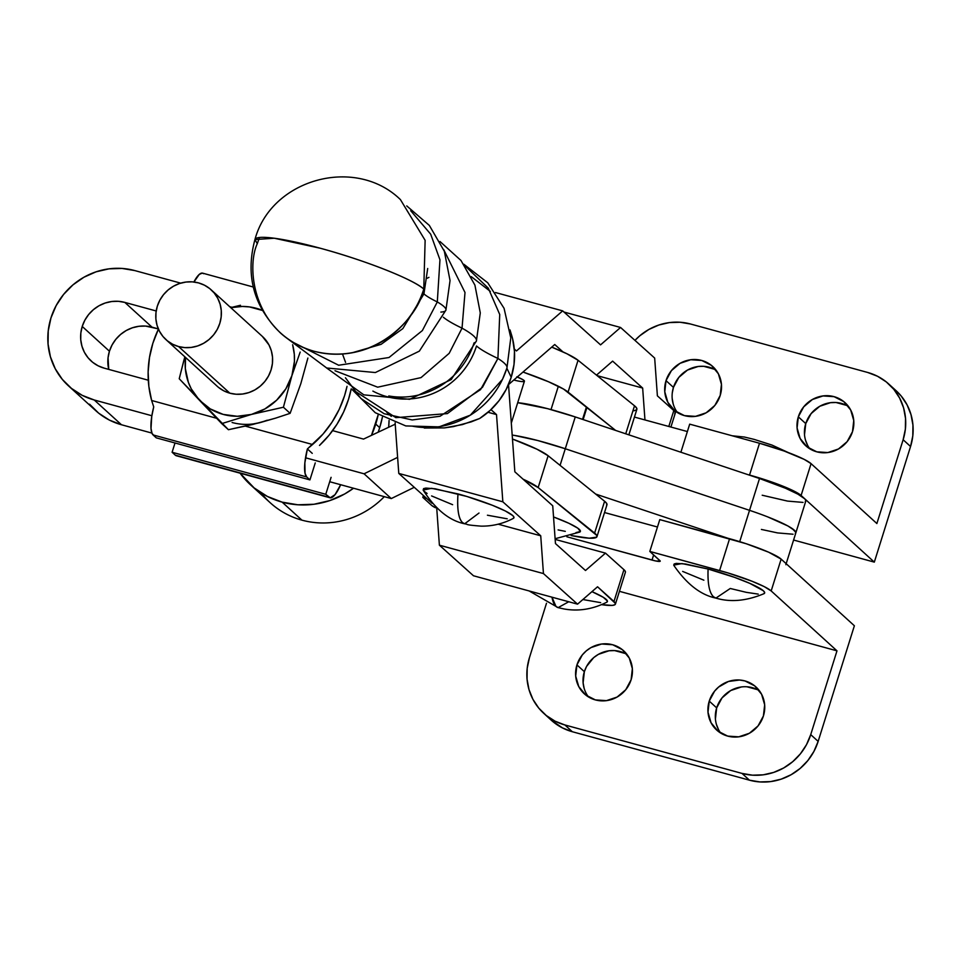 <?xml version="1.0" encoding="UTF-8"?>
<svg xmlns="http://www.w3.org/2000/svg" width="961" height="961" viewBox="0 0 961 961"><rect width="100%" height="100%" fill="white"/><g stroke="black" fill="none" stroke-linecap="round" stroke-linejoin="round"><path stroke-width="1.44" d="M437.303 301.946L422.36 330.572L389.001 357.516L338.644 365.24L292.769 342.14L338.644 365.24L389.001 357.516L422.36 330.572L437.303 301.946A75.366 9.838 17.4 0 1 423.933 293.898A75.366 9.838 -162.6 0 0 437.303 301.946A80.844 10.547 17.4 0 1 445.928 310.127A80.844 10.547 -162.6 0 0 437.303 301.946L439.958 259.794L430.684 234.184L410.695 210.699L430.684 234.184L439.958 259.794L437.303 301.946M423.933 293.898L402.827 328.614L381.121 344.326L352.062 352.795L381.121 344.326L402.827 328.614L423.933 293.898L427.693 268.491L423.933 293.898A75.366 9.838 17.4 0 1 422.624 292.516M443.369 317.226A95.896 12.517 -162.6 0 0 462.037 328.157L449.195 353.312L421.05 377.601L377.673 387.187L334.981 370.73L377.673 387.187L421.05 377.601L449.195 353.312L462.037 328.157A95.896 12.517 17.4 0 1 444.499 318.139M372.88 391.091A73.156 69.721 -48.1 0 0 476.512 345.972A101.722 13.274 -162.6 0 0 497.918 358.453L480.548 389.625L440.09 416.233L412.197 419.957L384.124 413.723L360.843 398.431L345.455 377.793M512.585 338.716L514.471 351.474L514.015 364.459L511.216 377.265L506.171 389.457L499.059 400.641L490.11 410.431L479.623 418.515L462.421 424.582L444.414 427.897L424.281 428.041L444.414 427.897L453.448 426.6L471.19 421.879L479.623 418.515A72.88 69.456 -48.1 0 0 511.216 377.265L506.855 368.243A111.764 14.583 -162.6 0 0 506.94 368.015A111.764 14.583 -162.6 0 0 497.918 358.453L499.732 314.499L488.272 288.144L464.824 265.644L488.272 288.144L499.732 314.499L497.918 358.453A101.722 13.274 17.4 0 1 476.512 345.972A73.156 69.721 131.9 0 1 419.933 397.566M443.682 249.572L465.004 292.492L462.037 328.157A114.491 14.944 17.4 0 1 476.404 340.975A114.491 14.944 -162.6 0 0 462.037 328.157L465.004 292.492L443.682 249.572M555.963 606.403L551.974 597.177A66.345 17.779 105.3 0 0 555.963 606.403A66.345 17.779 105.3 0 0 558.125 607.628L555.963 606.403M568.744 601.754L558.125 607.628L529.115 590.943M254.941 239.553C245.235 275.747 253.8 306.943 280.636 333.143A89.697 85.493 -48.1 0 0 423.777 289.081A89.697 11.712 -162.6 0 0 320.325 248.25A89.697 11.712 -162.6 0 0 254.941 239.553L274.293 238.232L320.325 248.25C364.531 260.131 414.131 279.711 423.777 289.081L425.134 240.334L400.425 199.612C355.462 155.694 271.134 178.914 254.941 239.553L257.284 243.662C246.16 267.566 252.683 333.263 313.935 351.233C375.919 366.886 419.344 314.812 423.777 289.081M259.47 237.475L257.284 243.662M351.75 389.181L375.246 412.701L405.77 425.927L439.069 426.876L470.337 415.164L502.495 379.319L506.94 368.015A111.764 14.583 17.4 0 0 497.918 358.453L482.482 387.307L447.382 413.602L395.872 417.651L353.252 390.01M386.694 412.161L391.295 416.365M463.839 264.239L487.768 282.798L504.069 308.325L510.784 337.9L506.94 368.015A111.764 14.583 17.4 0 1 506.855 368.231A81.721 77.889 131.9 0 1 412.665 426.216M423.176 490.122L423.561 488.62L425.843 488.08L435.165 488.789L466.83 496.453L492.38 505.27L505.378 511L512.778 515.589L513.967 517.222L513.342 518.363A47.654 6.222 -162.6 0 0 457.989 493.906A66.345 17.779 105.3 0 0 462.505 522.568C458.493 518.556 456.992 509.006 457.989 493.906L431.597 488.32L423.152 490.098C435.537 509.438 449.376 520.67 464.668 523.793L462.505 522.568A66.345 17.779 105.3 0 0 464.668 523.793L478.998 513.042M600.565 344.867L562.678 310.871L495.492 292.54L562.678 310.871L516.465 350.957L514.291 349.011L516.465 350.957L562.678 310.871L600.565 344.867L620.566 327.473L563.975 312.037L620.566 327.473L600.565 344.867M596.493 375.138L612.625 361.12L642.657 388.064L597.117 375.643L642.657 388.064L644.963 419.945L642.657 388.064L612.625 361.12L596.493 375.138M674.682 413.831L675.271 412.509L673.805 410.575L668.82 426.468L673.805 410.575L657.384 395.848L654.669 358.069L620.566 327.473L654.669 358.069L657.384 395.848L673.805 410.575A56.062 7.316 -162.6 0 1 675.271 413.146L670.91 427.044M554.737 344.519L562.954 351.894L554.737 344.519L508.525 384.592L554.737 344.519M428.942 277.357L427.213 278.234M506.855 368.243L511.216 377.265A72.88 69.456 -48.1 0 0 511.552 334.957L510.015 329.923M490.374 291.423L471.274 276.648M388.773 395.956A74.55 71.054 -48.1 0 0 474.025 342.933A114.491 14.944 17.4 0 0 476.404 340.975L451.214 379.571L409.59 399.308L363.823 394.851L326.584 367.955M445.928 310.127A80.844 10.547 17.4 0 1 440.871 312.085M615.436 604.073L625.407 572.251A56.062 7.316 -162.6 0 0 623.941 569.681L613.971 601.502A56.062 7.316 17.4 0 1 615.436 604.073A56.062 7.316 17.4 0 1 601.658 604.661M552.731 505.798L514.844 471.803L508.525 384.592L514.844 471.803L552.731 505.798L555.458 543.566L552.731 505.798M585.489 570.51L555.458 543.566L585.489 570.51L605.49 553.128L585.489 570.51M555.158 539.397L605.49 553.128L555.158 539.397M625.407 571.615L623.941 569.681L613.971 601.502L597.55 586.775L577.549 604.157L543.445 573.573L540.731 535.794L502.843 501.81L496.525 414.599L490.975 409.626L496.525 414.599L488.032 412.281L496.525 414.599L502.843 501.81L398.779 473.425L432.066 503.276L398.779 473.425L502.843 501.81L540.731 535.794L498.182 524.189L540.731 535.794L543.445 573.573L439.393 545.187L473.485 575.771L439.393 545.187L543.445 573.573L577.549 604.157L473.485 575.771L577.549 604.157L597.55 586.775L615.436 603.436L614.848 604.757L612.217 605.406L601.346 604.613M439.393 545.187L436.726 508.129L439.393 545.187M487.431 515.216L507.228 518.808M424.209 491.359L427.116 493.461M431.597 495.936L452.619 504.693M398.779 473.425L395.115 422.84L398.779 473.425M623.941 569.681L605.49 553.128L623.941 569.681M582.871 599.532L600.673 602.643M606.799 602.199L607.424 601.057L603.328 597.322L591.952 591.64A47.654 6.222 -162.6 0 1 606.799 602.199C592.577 609.334 578.258 611.568 563.855 608.926L558.125 607.628M582.546 419.368L586.45 406.911L582.546 419.368M555.11 538.725L579.699 532.106A47.654 6.222 -162.6 0 0 553.536 516.958L568.816 523.252L577.861 528.226L580.372 531.505L575.951 532.61M558.101 529.907L565.296 531.361M606.607 505.342L606.787 503.648L604.601 501.258L594.619 533.079A65.024 8.493 17.4 0 1 596.985 536.622A65.024 8.493 17.4 0 1 571.158 535.541L589.249 538.196L596.637 537.163L596.817 535.469L538.16 487.563L548.13 455.742L537.031 449.243L512.465 439.021A65.024 8.493 -162.6 0 1 548.13 455.742L604.601 501.258L548.13 455.742L538.16 487.563L594.619 533.079L604.601 501.258A65.024 8.493 -162.6 0 1 606.956 504.801L596.985 536.622M523.072 479.179L538.16 487.563A65.024 8.493 17.4 0 0 523.072 479.179M523 372.039L548.503 381.745L563.59 389.097L615.605 430.42L568.083 392.088L578.054 360.267L634.512 405.794L625.731 433.807L634.512 405.794L578.054 360.267L566.954 353.78L551.722 347.125A65.024 8.493 -162.6 0 1 578.054 360.267L568.083 392.088A65.024 8.493 17.4 0 0 523 372.039M517.27 377A16.817 2.198 17.4 0 1 524.43 381.217A16.817 2.198 17.4 0 1 513.799 380.015L515.072 380.328M524.238 381.433L522.988 379.715L516.814 376.82M633.972 410.791L636.518 409.866L636.711 408.185L634.512 405.794A65.024 8.493 -162.6 0 1 636.867 409.338L628.878 434.852M709.242 701.11A29.154 27.821 132.3 0 1 755.959 686.959A29.154 27.821 132.3 0 1 763.418 715.933A29.154 27.821 132.3 0 1 716.714 730.084A29.154 27.821 132.3 0 1 709.242 701.11L716.666 707.873L709.242 701.11L714.612 691.127L718.612 687.043L728.474 681.469L739.526 680.028L744.979 680.941L754.685 685.878L761.592 694.262L764.668 704.809L763.418 715.933L758.049 725.927L749.376 733.267L738.709 736.835L727.693 736.102L717.987 731.165L711.068 722.78L708.005 712.233L709.242 701.11M759.346 690.695A29.154 27.821 -47.7 0 0 716.666 707.873A29.154 27.821 -47.7 0 0 720.738 733.099M576.936 664.916A29.154 27.821 132.3 0 1 623.641 650.777A29.154 27.821 132.3 0 1 631.113 679.739A29.154 27.821 132.3 0 1 584.396 693.89A29.154 27.821 132.3 0 1 576.936 664.916L584.36 671.679L576.936 664.916L582.306 654.934L586.306 650.849L590.979 647.594L601.646 644.014L612.662 644.747L622.368 649.684L629.287 658.069L632.35 668.616L631.113 679.739L625.743 689.734L617.07 697.073L606.403 700.641L595.376 699.908L585.669 694.971L578.762 686.586L575.687 676.039L576.936 664.916M627.028 654.501A29.154 27.821 -47.7 0 0 584.36 671.679A29.154 27.821 -47.7 0 0 588.432 696.917M713.53 596.793C709.338 592.817 707.524 583.567 708.101 569.032L681.974 563.566L673.733 565.104L674.166 563.963L676.328 563.386L685.445 564.011L708.101 569.032A69.096 19.388 105.2 0 0 713.53 596.793A69.096 19.388 105.2 0 0 715.909 598.102L713.53 596.793M758.229 594.114L746.313 592.336L730.264 588.48L715.909 598.102C700.761 595.003 686.755 584.132 673.889 565.464M798.327 416.834A29.154 27.821 132.3 0 1 845.043 402.683A29.154 27.821 132.3 0 1 852.503 431.657L847.134 441.652L838.46 448.991L827.805 452.559L816.778 451.826L807.072 446.889L800.153 438.504L797.089 427.957L798.327 416.834L803.696 406.851L812.381 399.512L823.036 395.932L834.064 396.665L843.77 401.602L850.689 409.987L853.752 420.534L852.503 431.657A29.154 27.821 132.3 0 1 805.798 445.808A29.154 27.821 132.3 0 1 798.327 416.834L805.75 423.597L798.327 416.834M848.431 406.419A29.154 27.821 -47.7 0 0 805.75 423.597L811.12 413.602L819.793 406.263L830.46 402.683L836.034 402.503L846.605 405.398M666.021 380.64A29.154 27.821 132.3 0 1 712.726 366.501A29.154 27.821 132.3 0 1 720.197 395.464L714.828 405.458L706.155 412.798L695.488 416.365L684.472 415.632L674.754 410.695L667.847 402.311L664.772 391.764L666.021 380.64L671.391 370.658L680.064 363.318L690.731 359.738L701.746 360.471L711.464 365.408L718.372 373.793L721.447 384.34L720.197 395.464A29.154 27.821 132.3 0 1 673.493 409.614A29.154 27.821 132.3 0 1 666.021 380.64L673.445 387.403L666.021 380.64M716.125 370.225A29.154 27.821 -47.7 0 0 673.445 387.403L678.814 377.409L687.487 370.069L698.154 366.489L703.728 366.309L714.287 369.204M888.781 384.04L896.205 390.791A56.062 53.504 -47.7 0 1 910.56 446.505L874.318 562.125L793.594 540.034L874.318 562.125L910.56 446.505L903.136 439.742L905.37 429.123L905.526 418.371L903.592 407.884L899.628 398.07L893.802 389.313L886.33 381.949L877.501 376.256L867.663 372.46L690.551 324.013L680.076 322.247L669.361 322.596L658.814 325.034L648.855 329.467L639.858 335.737L634.957 340.386A56.062 53.504 132.3 0 1 690.551 324.013L867.663 372.46A56.062 53.504 132.3 0 1 888.781 384.04A56.062 53.504 132.3 0 1 903.136 439.742L876.876 523.541L811.072 463.646L801.102 495.468L874.318 562.125L801.102 495.468A44.843 5.85 17.4 0 0 749.532 475.07L759.502 443.249L749.532 475.07L747.682 474.566L781.894 485.761L794.134 491.155L801.102 495.468L811.072 463.646A44.843 5.85 -162.6 0 0 759.502 443.249L689.698 424.149L680.893 452.235L689.698 424.149L759.502 443.249L784.32 451.093L804.105 459.334L811.072 463.646L876.876 523.541L903.136 439.742L910.56 446.505L912.794 435.886L912.95 425.122L911.004 414.635L907.052 404.821L901.226 396.076L896.048 390.659M634.44 417.074L687.379 431.549L634.44 417.074M807.576 445.267L805.522 440.162M804.513 434.708L805.75 423.597A29.154 27.821 -47.7 0 0 809.835 448.823M673.205 403.968L672.195 398.515M672.28 392.917L673.445 387.403A29.154 27.821 -47.7 0 0 677.517 412.641M763.959 593.694A47.654 6.222 -162.6 0 0 708.101 569.032L734.492 577.333L749.724 583.327L763.322 590.751L764.632 592.42L763.935 593.706C746.481 600.997 730.468 602.463 715.909 598.102M551.037 719.993L562.485 727.921L572.324 731.729L749.436 780.176L742.012 773.413L564.9 724.966L572.324 731.729L564.9 724.966L742.012 773.413L749.436 780.176A56.062 53.504 -47.7 0 0 818.147 741.387L810.724 734.624A56.062 53.504 132.3 0 1 742.012 773.413L752.487 775.179L763.214 774.83L773.749 772.392L783.708 767.959L792.705 761.689L800.393 753.844L806.483 744.703L810.724 734.624L836.983 650.837L619.437 591.327L836.983 650.837L771.178 590.943L764.223 586.618L751.982 581.225L727.933 572.924L649.816 551.434L660.231 561.056L655.81 560.996L566.87 536.779L652.014 560.071L653.624 554.905L652.014 560.071A11.208 1.466 17.4 0 0 660.231 561.176L660.231 561.164A11.208 1.466 17.4 0 0 659.955 560.671L649.816 551.434L659.787 519.613L729.579 538.713L719.609 570.534A44.843 5.85 17.4 0 1 771.178 590.943L781.149 559.122L854.377 625.767L818.147 741.387L854.377 625.767L781.149 559.122A44.843 5.85 -162.6 0 0 729.579 538.713L719.609 570.534L649.816 551.434L659.787 519.613L746.289 543.758L768.632 552.191L781.149 559.122L771.178 590.943L836.983 650.837L810.724 734.624L818.147 741.387L813.895 751.454L807.817 760.595L800.129 768.452L791.131 774.71L781.173 779.155L770.638 781.593L759.911 781.93L749.436 780.176L572.324 731.729A56.062 53.504 -47.7 0 1 551.206 720.149L543.794 713.386A56.062 53.504 132.3 0 1 529.439 657.684L527.193 668.303L527.036 679.067L528.982 689.554L532.935 699.356L538.761 708.113L546.232 715.477L555.062 721.17L564.9 724.966A56.062 53.504 132.3 0 1 543.794 713.386M546.497 603.244L529.439 657.684L546.497 603.244M426.66 498.435L422.816 497.378L431.657 505.426L435.465 507.744A22.427 2.931 17.4 0 1 431.657 505.426L422.816 497.378L423.393 495.504L422.816 497.378L426.66 498.435M703.872 580.192L682.646 571.411M715.416 718.984L716.666 707.873L722.035 697.878L730.708 690.539L741.375 686.959M746.949 686.779L757.52 689.674M718.492 729.543L716.425 724.438M584.12 688.244L583.111 682.79L584.36 671.679L586.558 666.441L593.718 657.6L598.403 654.345L609.058 650.765L614.632 650.585L625.203 653.48M657.468 527.012L604.529 512.537L657.468 527.012M218.64 387.487L223.937 390.911L229.835 393.181A33.635 32.109 -47.7 0 0 268.035 376.844A33.635 32.109 -47.7 0 0 262.449 336.494L211.216 289.862A33.635 32.109 132.3 0 1 216.802 330.212A33.635 32.109 132.3 0 1 178.602 346.561L229.835 393.181L236.13 394.238L242.556 394.034L248.887 392.568L254.857 389.914L260.263 386.154L264.876 381.445L268.515 375.955L271.062 369.913L272.407 363.546L272.504 357.084L271.338 350.789L268.96 344.915L262.365 336.41M165.941 339.605L217.174 386.238A33.635 32.109 -47.7 0 0 229.835 393.181L178.602 346.561A33.635 32.109 132.3 0 1 165.941 339.605A33.635 32.109 132.3 0 1 160.367 299.255A33.635 32.109 132.3 0 1 198.555 282.906A33.635 32.109 132.3 0 1 211.216 289.862M250.473 484.776A84.087 80.256 132.3 0 1 240.082 473.184L254.136 487.912L267.374 496.441L282.15 502.147A84.087 80.256 132.3 0 1 250.473 484.776L270.269 502.783A84.087 80.256 -47.7 0 0 301.934 520.153L282.15 502.147L297.862 504.789L313.947 504.261L329.755 500.609L344.699 493.954L353.528 488.236A84.087 80.256 132.3 0 1 282.15 502.147L301.934 520.153A84.087 80.256 -47.7 0 0 384.316 496.657A84.087 80.256 132.3 0 1 301.934 520.153A84.087 80.256 132.3 0 1 261.164 492.909M389.073 420.413A84.087 80.256 132.3 0 1 388.652 427.273L389.073 420.413M379.691 427.669A103.151 98.454 -47.7 0 0 382.406 417.098L379.691 427.669L375.739 424.065L379.691 427.669L378.154 432.222A103.151 98.454 -47.7 0 0 379.691 427.669M378.214 414.635A103.151 98.454 132.3 0 1 375.739 424.065A103.151 98.454 132.3 0 1 371.475 435.357L378.214 414.635M152.871 343.257A103.151 98.454 132.3 0 1 158.433 329.13L152.871 343.257L149.484 357.492L148.138 371.979L148.859 386.418L151.646 400.497A103.151 98.454 132.3 0 1 152.871 343.257M184.836 356.807L179.226 378.742L199.371 400.172A56.062 53.504 132.3 0 0 251.47 414.419L237.235 416.281L223.192 414.407L210.279 408.905L199.371 400.172L221.727 423.609L251.47 414.419A56.062 53.504 132.3 0 0 291.904 375.619L285.825 388.857L276.612 400.22L264.888 408.942L251.47 414.419L283.411 407.236L290.114 413.338L283.411 407.236L291.904 375.619A56.062 53.504 132.3 0 0 292.637 344.747L294.294 354.237L294.426 361.396L291.904 375.619L300.18 352.086L291.904 375.619L283.411 407.236L251.47 414.419L221.727 423.609L228.418 429.711L179.226 378.742L184.019 359.726M232.298 307.232L240.454 305.262M290.114 413.338L300.805 383.715L307.88 358.057L300.805 383.715L290.114 413.338L275.615 418.131L290.114 413.338M228.418 429.711L260.371 422.528L275.615 418.131L252.443 424.534L228.418 429.711M199.371 400.172L191.227 388.797L188.368 382.346L185.329 368.495L185.521 357.432A56.062 53.504 132.3 0 0 199.371 400.172M262.353 310.331A56.062 53.504 132.3 0 0 230.796 307.676L242.388 306.451L249.488 306.919L263.086 310.643M232.094 422.504A56.062 53.504 -47.7 0 0 260.371 422.528L253.296 423.921M153.724 406.899L151.646 400.497L153.724 406.899A29.154 7.82 105.3 0 0 153.051 434.925L306.715 476.956A29.154 7.82 -74.7 0 1 307.388 448.943L312.241 453.352L307.388 448.943L323.028 434.06L331.965 422.263L339.197 409.386L344.567 395.692L347.029 386.322A103.151 98.454 132.3 0 1 312.553 444.511L307.388 448.943L304.853 462.914L305.057 473.365L306.715 476.956L309.935 479.887L315.256 462.914L309.935 479.887L306.715 476.956L153.051 434.925L156.271 437.856L309.935 479.887L156.271 437.856L152.078 433.507L151.009 428.438L151.742 416.449L153.724 406.899M193.846 282.114L199.275 274.402L202.351 273.092L203.576 273.693M245.487 426.167L312.553 444.511L245.487 426.167M267.242 420.221L260.371 422.528M351.209 388.881L348.519 399.295L343.582 412.077L337.023 424.173L328.938 435.345L319.508 445.411A103.151 98.454 -47.7 0 0 351.209 388.881M229.715 306.691L231.997 307.316L229.715 306.691M253.236 287.003L202.627 273.152A29.154 7.82 105.3 0 0 193.894 282.005M216.609 418.275L151.646 400.497L216.609 418.275M176.548 455.778L175.322 455.19A29.154 7.82 105.3 0 0 176.271 455.73L329.935 497.762A29.154 7.82 -74.7 0 1 328.986 497.221L175.322 455.19L172.103 452.259L175.01 442.973L172.103 452.259L175.322 455.19L328.986 497.221L325.767 494.29L172.103 452.259L325.767 494.29L330.212 497.822L335.041 494.663L340.65 484.716A29.154 7.82 -74.7 0 1 329.935 497.762M331.089 477.329L325.767 494.29L331.089 477.329M198.555 282.906L192.26 281.849L185.833 282.066L179.503 283.519L173.533 286.186L168.139 289.946L163.526 294.655L159.874 300.144L157.328 306.187L155.982 312.553L155.886 319.016L157.051 325.298L159.43 331.185L162.926 336.446L167.406 340.867L172.704 344.278L178.602 346.561L184.896 347.618L191.323 347.401L197.654 345.948L203.624 343.281L209.03 339.521L213.642 334.812L217.294 329.323L219.829 323.28L221.174 316.914L221.27 310.451L220.105 304.169L217.727 298.282L214.231 293.021L209.75 288.6L204.453 285.189L198.555 282.906M91.127 360.988A34.752 33.179 132.3 0 0 104.22 368.159L148.294 380.22L104.22 368.159L98.118 365.805L92.64 362.285L88.016 357.72L84.4 352.291L81.949 346.2L80.736 339.701L80.832 333.035L82.226 326.452A34.752 33.179 132.3 0 1 124.822 302.403L152.042 327.172A34.752 33.179 -47.7 0 0 109.434 351.221L82.226 326.452L109.434 351.221A34.752 33.179 -47.7 0 0 108.737 369.396L108.052 357.804L109.434 351.221L112.065 344.975L115.837 339.305L120.606 334.44L126.179 330.548L132.366 327.797L138.901 326.296L145.543 326.079L158.337 328.89L152.042 327.172L124.822 302.403L156.199 310.98L124.822 302.403L118.323 301.31L111.68 301.526L105.145 303.027L98.971 305.778L93.397 309.67L88.628 314.535L84.856 320.205L82.226 326.452A34.752 33.179 132.3 0 0 91.127 360.988L91.223 361.072M89.565 404.197L98.683 413.182L109.446 420.125L121.458 424.75L94.25 399.992A68.387 65.276 132.3 0 1 68.483 385.866A68.387 65.276 132.3 0 1 50.969 317.899A68.387 65.276 132.3 0 1 134.804 270.582L122.011 268.431L108.941 268.852L96.076 271.819L83.919 277.236L72.952 284.876L63.57 294.462L56.146 305.61L50.969 317.899L48.242 330.86L48.05 343.978L50.416 356.771L55.245 368.748L62.357 379.427L71.474 388.412L82.238 395.355L94.25 399.992L151.862 415.741L94.25 399.992L121.458 424.75L151.898 433.087L121.458 424.75A68.387 65.276 -47.7 0 1 95.704 410.623L68.483 385.866M575.255 416.93A59.426 7.76 -162.6 0 0 517.703 402.695L547.59 408.665L575.255 416.93L565.284 448.751L575.255 416.93L759.514 478.518L749.532 510.339L759.514 478.518L575.255 416.93M512.177 435.057A59.426 7.76 17.4 0 1 565.284 448.751L749.532 510.339A59.426 7.76 17.4 0 1 795.828 532.887A59.426 7.76 -162.6 0 0 749.532 510.339L565.284 448.751A59.426 7.76 -162.6 0 0 512.177 435.057L514.063 435.345L512.177 435.057M785.858 564.708L805.798 501.065A59.426 7.76 -162.6 0 0 759.514 478.518L785.449 488.236L797.918 494.17L804.777 498.843L805.835 500.549L805.246 501.738M595.664 494.062L727.741 538.208L595.664 494.062M762.205 495.227L787.527 501.089L803.036 502.411M180.728 283.147L134.804 270.582L180.728 283.147M364.075 473.797L391.283 498.567L329.707 481.725L391.283 498.567L364.075 473.797L397.626 457.364L364.075 473.797L305.526 457.784L364.075 473.797M414.263 487.311L391.283 498.567L414.263 487.311M332.614 430.636L363.522 439.093L395.211 424.185L363.522 439.093L332.614 430.636M560.071 465.364L565.284 448.751L560.071 465.364M739.718 541.656L749.532 510.339L739.718 541.656M749.532 510.339L565.284 448.751L537.619 440.486L514.063 435.345L537.619 440.486L565.284 448.751L749.532 510.339M761.4 529.439L777.557 532.911L793.065 534.232M795.864 532.37L792.14 528.526L787.948 525.991L767.575 516.838L787.948 525.991L794.807 530.664L795.864 532.37L795.276 533.559M342.488 353.996L345.564 362.405M511.312 423.08L524.43 381.205M287.603 338.728L326.692 367.991L375.355 372.544L419.332 351.149L445.916 310.139L450.048 280.564L444.33 251.253L429.351 225.427L406.743 205.918M513.354 518.363C503.144 523.721 492.356 526.304 480.993 526.135C463.178 524.706 469.22 524.442 464.668 523.793M440.006 241.523L460.992 260.491L474.914 285.117L480.284 312.926L476.404 340.987M551.025 409.578L558.329 386.262M583.135 419.561L586.979 407.332M732.198 435.777L744.415 437.039L754.181 439.393L771.959 445.063L788.344 452.583"/></g></svg>

